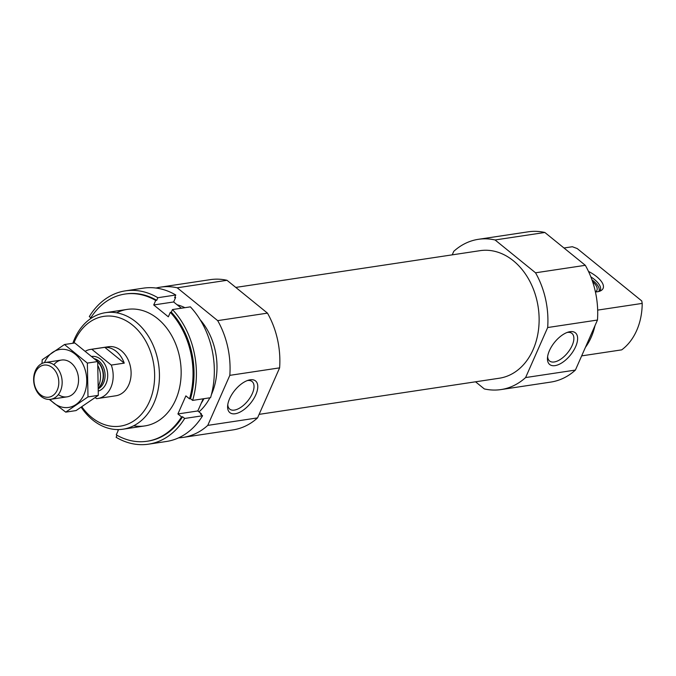 <?xml version="1.0" encoding="UTF-8"?>
<svg xmlns="http://www.w3.org/2000/svg" width="676" height="676" viewBox="0 0 676 676"><rect width="100%" height="100%" fill="white"/><g stroke="black" fill="none" stroke-linecap="round" stroke-linejoin="round"><path stroke-width="1.01" d="M594.981 325.688A58.922 44.802 81.4 0 1 585.416 347.354M563.987 247.999L572.361 246.732L577.186 248.54L641.761 300.947L642.2 303.406A58.922 44.802 81.4 0 1 621.717 349.855L581.656 355.88M597.668 310.107L642.2 303.406M452.219 254.86L453.773 251.328A75.974 57.773 81.4 0 1 478.388 239.312L528.176 231.826A75.974 57.773 81.4 0 1 544.856 232.476L585.323 265.313A75.974 57.773 81.4 0 1 597.466 320.035L575.403 370.076A75.974 57.773 81.4 0 1 550.788 382.084L500.992 389.579A75.974 57.773 81.4 0 1 484.32 388.928L475.541 381.805M235.78 287.418L480.095 250.661A64.499 49.044 81.4 0 1 513.363 260.767A64.499 49.044 81.4 0 1 538.561 329.296A64.499 49.044 81.4 0 1 499.285 378.23L259.102 414.363M478.388 239.312A75.974 57.773 81.4 0 1 495.069 239.963L535.536 272.8A75.974 57.773 81.4 0 1 547.678 327.53L525.607 377.563A75.974 57.773 81.4 0 1 500.992 389.579M73.836 343.112A55.508 42.208 81.4 0 1 132.462 325.063A55.508 42.208 81.4 0 1 146.117 407.915A55.508 42.208 81.4 0 1 81.906 406.876M85.666 351.047A24.809 18.86 81.4 0 1 90.474 349.424L108.397 346.729A24.809 18.86 81.4 0 1 121.198 350.616A24.809 18.86 81.4 0 1 130.891 376.971A24.809 18.86 81.4 0 1 115.782 395.79L97.859 398.485A24.809 18.86 81.4 0 1 96.499 398.629L95.282 397.64M72.856 343.264A58.922 44.802 81.4 0 1 105.515 312.667A58.922 44.802 81.4 0 1 135.91 321.894A58.922 44.802 81.4 0 1 158.928 384.492A58.922 44.802 81.4 0 1 123.049 429.192A58.922 44.802 81.4 0 1 81.247 407.298M203.899 398.705A58.922 44.802 81.4 0 1 201.22 403.268M200.138 319.706A58.922 44.802 81.4 0 1 211.411 394.623M209.873 397.801A58.922 44.802 81.4 0 1 198.964 411.87M177.095 304.775A58.922 44.802 81.4 0 1 184.894 307.69M156.08 288.044A75.974 57.773 81.4 0 1 160.533 287.139A75.974 57.773 81.4 0 1 177.213 287.79L217.68 320.627A75.974 57.773 81.4 0 1 229.823 375.349L207.76 425.39A75.974 57.773 81.4 0 1 183.145 437.397A75.974 57.773 81.4 0 1 178.616 437.845M160.533 287.139L210.321 279.644A75.974 57.773 81.4 0 1 227.001 280.295L177.213 287.79M227.001 280.295L267.468 313.132L217.68 320.627M267.468 313.132A75.974 57.773 81.4 0 1 279.619 367.862L229.823 375.349M235.206 413.746A20.398 10.182 129.1 0 0 256.196 393.846A20.398 10.182 129.1 0 0 248.65 380.132A20.398 10.182 129.1 0 0 227.626 406.031A20.398 10.182 129.1 0 0 235.206 413.746M279.619 367.862L257.548 417.895L207.76 425.39M257.548 417.895A75.974 57.773 81.4 0 1 232.933 429.911L183.145 437.397M495.069 239.963L544.856 232.476M535.536 272.8L585.323 265.313M555.047 365.631A20.398 10.182 129.1 0 0 576.037 345.723A20.398 10.182 129.1 0 0 568.499 332.009A20.398 10.182 129.1 0 0 547.476 357.908A20.398 10.182 129.1 0 0 555.047 365.631M547.678 327.53L597.466 320.035M525.607 377.563L575.403 370.076M592.59 281.647A18.607 7.732 23.8 0 1 596.908 290.317A18.607 7.732 23.8 0 1 595.429 291.947A23.499 9.768 23.8 0 0 597.398 291.77A23.499 9.768 23.8 0 0 601.285 290.443A23.499 9.768 23.8 0 0 588.483 271.406M598.784 291.491A20.812 8.653 23.8 0 0 599.173 288.821A20.812 8.653 23.8 0 0 591.948 279.796M599.502 291.272A21.708 9.025 23.8 0 0 599.435 290.367L599.173 288.821M599.739 291.195A21.708 9.025 23.8 0 0 600.313 290.274A21.708 9.025 23.8 0 0 590.849 276.873M227.787 404.62A17.745 8.856 129.1 0 0 229.722 409.107A17.745 8.856 129.1 0 0 234.395 410.095A17.745 8.856 129.1 0 0 250.331 397.319A17.745 8.856 129.1 0 0 252.089 381.543A17.745 8.856 129.1 0 0 247.298 380.58M547.636 356.497A17.745 8.856 129.1 0 0 549.571 360.984A17.745 8.856 129.1 0 0 554.236 361.973A17.745 8.856 129.1 0 0 570.181 349.196A17.745 8.856 129.1 0 0 571.93 333.42A17.745 8.856 129.1 0 0 567.139 332.457M143.38 288.153A77.529 58.956 81.4 0 1 175.777 295.006L157.854 297.71A77.529 58.956 81.4 0 0 125.449 290.849L143.38 288.153M90.821 317.788L89.317 316.562A77.529 58.956 81.4 0 1 125.449 290.849M190.387 306.862A77.529 58.956 81.4 0 1 210.549 397.699L192.626 400.395A77.529 58.956 81.4 0 0 172.464 309.557L190.387 306.862M148.517 444.174A77.529 58.956 81.4 0 0 184.658 418.461L202.58 415.765A77.529 58.956 81.4 0 1 166.448 441.479L148.517 444.174A77.529 58.956 81.4 0 1 116.12 437.313L117.016 435.285M90.66 318.616L90.423 318.421A74.428 56.59 81.4 0 1 124.916 294.068L125.913 293.916A74.428 56.59 81.4 0 1 156.705 300.313L157.854 297.71M124.916 294.068A74.428 56.59 81.4 0 1 155.708 300.465L156.705 300.313M184.658 418.461L182.554 416.754L181.557 416.898L177.915 413.949L185.883 395.882L189.525 398.84A74.428 56.59 81.4 0 0 170.318 312.32L171.315 312.168A74.428 56.59 81.4 0 1 190.522 398.688L192.626 400.395M189.525 398.84L190.522 398.688M182.554 416.754A74.428 56.59 81.4 0 1 148.061 441.107L147.064 441.259A74.428 56.59 81.4 0 1 116.272 434.862L118.258 430.358L117.278 429.564M181.557 416.898A74.428 56.59 81.4 0 1 147.064 441.259M172.464 309.557L171.315 312.168M175.777 295.006L174.628 297.617L175.625 297.465A74.428 56.59 81.4 0 0 174.881 297.043M202.58 415.765L200.476 414.05L201.473 413.906A74.428 56.59 81.4 0 1 201.076 414.54M181.354 308.222L173.639 301.969L175.625 297.465M201.473 413.906L197.831 410.949L203.189 398.806M170.318 312.32L168.332 316.816L153.722 304.96L155.708 300.465M116.635 312.802A58.922 44.802 81.4 0 1 180.298 360.992A58.922 44.802 81.4 0 1 133.637 425.787M177.915 413.949L197.831 410.949M153.722 304.96L173.639 301.969M90.474 349.424A24.809 18.86 81.4 0 1 91.835 349.281L111.295 365.074A24.809 18.86 81.4 0 1 97.859 398.485M91.835 349.281L104.78 347.337L124.24 363.13A24.809 18.86 -98.6 0 0 104.78 347.337M111.295 365.074L124.24 363.13M40.416 394.649A16.224 12.337 81.4 0 1 39.892 366.722A16.224 12.337 81.4 0 1 58.804 382.067A16.224 12.337 81.4 0 1 40.416 394.649M41.067 396.398A18.607 14.145 81.4 0 1 33.8 376.633A18.607 14.145 81.4 0 1 45.131 362.513A18.607 14.145 81.4 0 1 61.888 378.813A18.607 14.145 81.4 0 1 50.666 399.313A18.607 14.145 81.4 0 1 41.067 396.398M98.138 366.198A18.607 14.145 81.4 0 1 98.781 385.303M64.474 344.523L74.799 342.969L97.69 361.542L98.324 395.35L76.067 410.577L65.741 412.132L87.998 396.905L87.365 363.096L64.474 344.523L42.216 359.75L41.988 363.494M49.306 399.431L65.741 412.132M98.324 395.35L87.998 396.905M97.69 361.542L87.365 363.096M58.339 394.59A18.607 14.145 -98.6 0 0 76.819 388.607A18.607 14.145 -98.6 0 0 72.628 364.356A18.607 14.145 -98.6 0 0 53.852 364.77M50.024 399.389A29.305 22.283 -98.6 0 0 84.018 394.454A29.305 22.283 -98.6 0 0 74.977 354.004A29.305 22.283 -98.6 0 0 44.489 362.632M92.08 356.404A17.677 13.444 81.4 0 1 107.315 371.124A17.677 13.444 81.4 0 1 98.578 390.998M97.741 361.981A15.928 12.109 81.4 0 1 98.721 387.475M97.699 361.643A15.818 12.024 81.4 0 1 98.713 387.644M94.75 358.804A15.818 12.024 81.4 0 1 104.915 372.713A15.818 12.024 81.4 0 1 98.679 388.573M123.049 429.192L144.757 425.922M105.515 312.667L127.223 309.397M50.666 399.313L67.059 396.846M45.131 362.513L61.524 360.046"/></g></svg>
